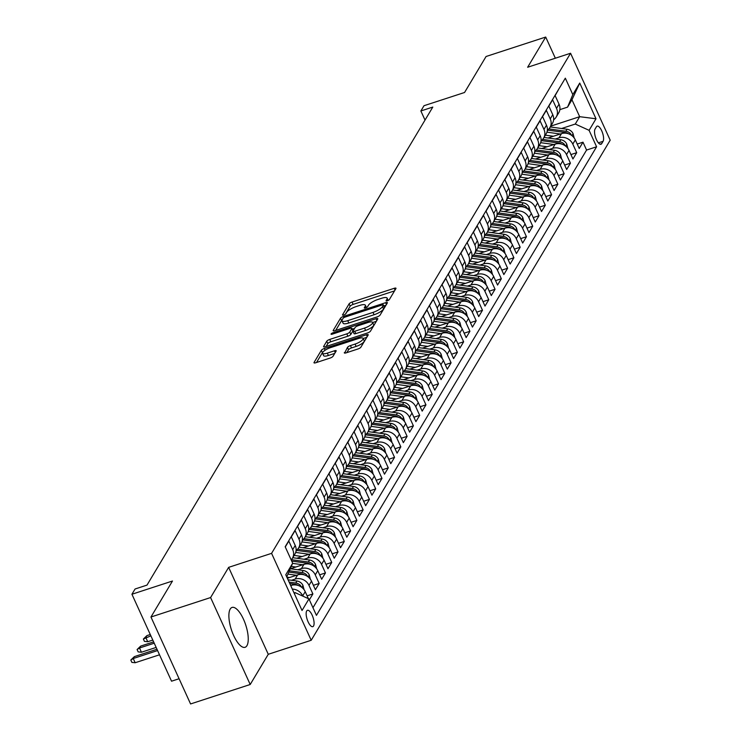 <?xml version="1.0" encoding="UTF-8"?>
<svg xmlns="http://www.w3.org/2000/svg" width="741" height="741" viewBox="0 0 741 741"><rect width="100%" height="100%" fill="white"/><g stroke="black" fill="none" stroke-linecap="round" stroke-linejoin="round"><path stroke-width="1.11" d="M387.311 300.781A1.843 0.519 -24.5 0 0 389.377 299.531L395.926 288.573A2.64 0.732 -24.5 0 0 395.99 288.24A2.64 0.732 -24.5 0 0 394.203 288.305L352.068 302.05A2.64 0.732 -24.5 0 0 349.104 303.847L342.555 314.805A1.843 0.519 -24.5 0 0 342.509 315.036A1.843 0.519 -24.5 0 0 343.759 314.99A1.843 0.519 -24.5 0 0 345.834 313.739L346.677 312.313A8.447 2.353 -24.5 0 1 356.143 306.57L359.654 305.431A8.447 2.353 -24.5 0 1 365.369 305.227A8.447 2.353 -24.5 0 1 365.174 306.283L364.331 307.7A1.843 0.519 -24.5 0 0 364.285 307.932A1.843 0.519 -24.5 0 0 365.535 307.885A1.843 0.519 -24.5 0 0 367.61 306.635L368.453 305.218A8.447 2.353 -24.5 0 1 377.919 299.466L381.43 298.327A8.447 2.353 -24.5 0 1 387.145 298.123A8.447 2.353 -24.5 0 1 386.95 299.179L386.098 300.596A1.843 0.519 -24.5 0 0 386.061 300.827A1.843 0.519 -24.5 0 0 387.311 300.781M246.92 645.698A20.97 7.549 71.9 0 0 244.669 622.042A20.97 7.549 71.9 0 0 232.063 607.435A20.97 7.549 71.9 0 0 230.21 609.046A20.97 7.549 71.9 0 0 232.461 632.703A20.97 7.549 71.9 0 0 245.067 647.31A20.97 7.549 71.9 0 0 246.92 645.698M313.545 626.006A8.605 3.094 71.9 0 0 312.628 616.299A8.605 3.094 71.9 0 0 307.45 610.306A8.605 3.094 71.9 0 0 306.691 610.964A8.605 3.094 71.9 0 0 307.617 620.671A8.605 3.094 71.9 0 0 312.785 626.664A8.605 3.094 71.9 0 0 313.545 626.006M344.37 352.586A2.64 0.732 -24.5 0 0 344.315 352.911A2.64 0.732 -24.5 0 0 346.103 352.855L357.922 348.992A2.64 0.732 -24.5 0 0 360.876 347.196L368.157 335.034A2.64 0.732 -24.5 0 0 368.212 334.7A2.64 0.732 -24.5 0 0 366.434 334.765L324.289 348.511A2.64 0.732 -24.5 0 0 321.335 350.308L314.054 362.479A2.64 0.732 -24.5 0 0 313.999 362.803A2.64 0.732 -24.5 0 0 315.777 362.738L330.06 358.079A2.64 0.732 -24.5 0 0 333.015 356.291L336.136 351.077A2.64 0.732 -24.5 0 0 336.192 350.752A2.64 0.732 -24.5 0 0 334.404 350.808L327.327 353.124A7.058 1.973 -24.5 0 1 322.548 353.29A7.058 1.973 -24.5 0 1 330.625 347.603L358.366 338.554A7.058 1.973 -24.5 0 1 363.146 338.387A7.058 1.973 -24.5 0 1 355.069 344.074L350.447 345.584A2.64 0.732 -24.5 0 0 347.483 347.372L344.602 353.087M555.342 58.215L545.7 37.05L486.068 56.501L464.561 92.486L424.009 105.713L420.869 110.965L432.8 107.075L146.996 585.112L135.066 589.002L131.926 594.254L171.541 681.192L179.09 678.737M210.592 597.561L250.208 684.499L268.27 654.294L228.645 567.356L210.592 597.561L150.96 617.012L172.477 581.027L131.926 594.254M228.645 567.356L271.577 553.351L570.57 53.25L610.195 140.188L311.201 640.28L271.577 553.351M545.7 37.05L527.638 67.255L570.57 53.25M377.095 316.916A2.64 0.732 -24.5 0 0 380.05 315.129L387.33 302.958A2.64 0.732 -24.5 0 0 387.386 302.624A2.64 0.732 -24.5 0 0 385.607 302.689L343.463 316.435A2.64 0.732 -24.5 0 0 340.508 318.232L333.228 330.403A2.64 0.732 -24.5 0 0 333.172 330.736A2.64 0.732 -24.5 0 0 334.951 330.671L377.095 316.916M377.743 318.991L370.463 331.162A2.64 0.732 -24.5 0 1 367.508 332.959L325.364 346.705A2.64 0.732 -24.5 0 1 323.585 346.769A2.64 0.732 -24.5 0 1 323.641 346.436L326.753 341.231A2.64 0.732 -24.5 0 1 329.717 339.434L346.807 333.858A2.64 0.732 -24.5 0 0 349.761 332.061L351.827 328.606A2.64 0.732 -24.5 0 0 351.892 328.282A2.64 0.732 -24.5 0 0 350.104 328.346L332.311 334.145A1.843 0.519 -24.5 0 1 331.06 334.191A1.843 0.519 -24.5 0 1 333.172 332.7L376.02 318.723A2.64 0.732 -24.5 0 1 377.799 318.667A2.64 0.732 -24.5 0 1 377.743 318.991M250.208 684.499L190.576 703.95L150.96 617.012M309.368 599.84L312.887 593.949L307.107 595.838M291.509 580.277L295.159 579.082A10.754 9.577 30.9 0 1 308.978 585.371L311.498 581.166L315.407 589.743L319.176 583.445L313.387 585.325M297.789 569.773L301.439 568.579A10.754 9.577 30.9 0 1 315.268 574.868L317.778 570.663L321.687 579.24L325.456 572.932L319.667 574.821M304.069 559.26L307.719 558.075A10.754 9.577 30.9 0 1 321.548 564.355L324.058 560.159L327.967 568.736L331.736 562.428L325.957 564.318M310.359 548.757L313.999 547.571A10.754 9.577 30.9 0 1 327.828 553.851L330.338 549.646L334.247 558.223L338.016 551.925L332.237 553.805M316.639 538.253L320.288 537.058A10.754 9.577 30.9 0 1 334.108 543.348L336.618 539.142L340.527 547.719L344.296 541.421L338.517 543.301M322.919 527.749L326.568 526.555A10.754 9.577 30.9 0 1 340.388 532.844L342.898 528.639L346.807 537.216L350.576 530.908L344.797 532.798M329.199 517.237L332.848 516.051A10.754 9.577 30.9 0 1 346.668 522.331L349.187 518.135L353.096 526.712L356.856 520.404L351.077 522.294M335.478 506.733L339.128 505.538A10.754 9.577 30.9 0 1 352.957 511.827L355.467 507.622L359.376 516.199L363.146 509.901L357.357 511.781M341.758 496.229L345.408 495.034A10.754 9.577 30.9 0 1 359.237 501.324L361.747 497.118L365.656 505.695L369.426 499.388L363.646 501.277M348.038 485.716L351.688 484.531A10.754 9.577 30.9 0 1 365.517 490.82L368.027 486.615L371.936 495.192L375.706 488.884L369.926 490.774M354.328 475.213L357.977 474.027A10.754 9.577 30.9 0 1 371.797 480.307L374.307 476.111L378.216 484.679L381.986 478.38L376.206 480.27M360.608 464.709L364.257 463.514A10.754 9.577 30.9 0 1 378.077 469.803L380.587 465.598L384.496 474.175L388.265 467.877L382.486 469.757M366.888 454.205L370.537 453.01A10.754 9.577 30.9 0 1 384.357 459.3L386.876 455.094L390.776 463.671L394.545 457.364L388.766 459.253M373.168 443.692L376.817 442.507A10.754 9.577 30.9 0 1 390.637 448.787L393.156 444.591L397.065 453.168L400.835 446.86L395.046 448.75M379.448 433.189L383.097 431.994A10.754 9.577 30.9 0 1 396.926 438.283L399.436 434.078L403.345 442.655L407.115 436.356L401.326 438.237M385.728 422.685L389.377 421.49A10.754 9.577 30.9 0 1 403.206 427.779L405.716 423.574L409.625 432.151L413.395 425.843L407.615 427.733M392.017 412.172L395.657 410.986A10.754 9.577 30.9 0 1 409.486 417.276L411.996 413.07L415.905 421.648L419.675 415.34L413.895 417.229M398.297 401.668L401.946 400.483A10.754 9.577 30.9 0 1 415.766 406.763L418.276 402.567L422.185 411.135L425.955 404.836L420.175 406.726M404.577 391.165L408.226 389.97A10.754 9.577 30.9 0 1 422.046 396.259L424.556 392.054L428.465 400.631L432.235 394.332L426.455 396.213M410.857 380.661L414.506 379.466A10.754 9.577 30.9 0 1 428.326 385.755L430.845 381.55L434.754 390.127L438.515 383.819L432.735 385.709M417.137 370.148L420.786 368.962A10.754 9.577 30.9 0 1 434.606 375.242L437.125 371.046L441.034 379.624L444.804 373.316L439.015 375.205M423.417 359.644L427.066 358.449A10.754 9.577 30.9 0 1 440.895 364.739L443.405 360.534L447.314 369.111L451.084 362.812L445.295 364.692M429.697 349.141L433.346 347.946A10.754 9.577 30.9 0 1 447.175 354.235L449.685 350.03L453.594 358.607L457.364 352.299L451.584 354.189M435.986 338.628L439.626 337.442A10.754 9.577 30.9 0 1 453.455 343.731L455.965 339.526L459.874 348.103L463.644 341.796L457.864 343.685M442.266 328.124L445.915 326.938A10.754 9.577 30.9 0 1 459.735 333.218L462.245 329.023L466.154 337.59L469.924 331.292L464.144 333.181M448.546 317.62L452.195 316.426A10.754 9.577 30.9 0 1 466.015 322.715L468.525 318.51L472.434 327.087L476.204 320.788L470.424 322.668M454.826 307.117L458.475 305.922A10.754 9.577 30.9 0 1 472.295 312.211L474.814 308.006L478.723 316.583L482.484 310.275L476.704 312.165M461.106 296.604L464.755 295.418A10.754 9.577 30.9 0 1 478.584 301.698L481.094 297.502L485.003 306.079L488.773 299.772L482.984 301.661M467.386 286.1L471.035 284.915A10.754 9.577 30.9 0 1 484.864 291.194L487.374 286.989L491.283 295.566L495.053 289.268L489.273 291.148M473.666 275.596L477.315 274.402A10.754 9.577 30.9 0 1 491.144 280.691L493.654 276.486L497.563 285.063L501.333 278.755L495.553 280.644M479.955 265.083L483.604 263.898A10.754 9.577 30.9 0 1 497.424 270.187L499.934 265.982L503.843 274.559L507.613 268.251L501.833 270.141M486.235 254.58L489.884 253.394A10.754 9.577 30.9 0 1 503.704 259.674L506.214 255.478L510.123 264.046L513.893 257.748L508.113 259.637M492.515 244.076L496.164 242.881A10.754 9.577 30.9 0 1 509.984 249.171L512.503 244.965L516.412 253.542L520.173 247.244L514.393 249.124M498.795 233.572L502.444 232.378A10.754 9.577 30.9 0 1 516.264 238.667L518.783 234.462L522.692 243.039L526.462 236.731L520.673 238.621M505.075 223.06L508.724 221.874A10.754 9.577 30.9 0 1 522.553 228.154L525.063 223.958L528.972 232.535L532.742 226.227L526.953 228.117M511.355 212.556L515.004 211.37A10.754 9.577 30.9 0 1 528.833 217.65L531.343 213.445L535.252 222.022L539.022 215.724L533.242 217.604M517.644 202.052L521.284 200.857A10.754 9.577 30.9 0 1 535.113 207.147L537.623 202.941L541.532 211.518L545.302 205.22L539.522 207.1M523.924 191.539L527.573 190.354A10.754 9.577 30.9 0 1 541.393 196.643L543.903 192.438L547.812 201.015L551.582 194.707L545.802 196.597M530.204 181.036L533.853 179.85A10.754 9.577 30.9 0 1 547.673 186.13L550.183 181.934L554.092 190.511L557.862 184.203L552.082 186.093M536.484 170.532L540.133 169.337A10.754 9.577 30.9 0 1 553.953 175.626L556.472 171.421L560.381 179.998L564.142 173.7L558.362 175.58M542.764 160.028L546.413 158.833A10.754 9.577 30.9 0 1 560.242 165.123L562.752 160.917L566.661 169.494L570.431 163.187L564.642 165.076M549.044 149.515L552.693 148.33A10.754 9.577 30.9 0 1 566.522 154.61L569.032 150.414L572.941 158.991L576.711 152.683L572.802 144.106A10.754 9.577 -149.1 0 0 558.973 137.826L555.324 139.012M570.931 154.573L576.711 152.683M558.797 89.096L555.129 95.617L559.038 104.194A10.754 9.577 -149.1 0 1 558.733 112.827L556.213 117.022A10.754 9.577 -149.1 0 0 556.528 108.39L552.619 99.822L548.849 106.12L552.758 114.698A10.754 9.577 -149.1 0 1 552.443 123.33L549.933 127.535A10.754 9.577 30.9 0 1 547.34 130.259M549.933 127.535A10.754 9.577 30.9 0 0 550.239 118.903L546.339 110.326L542.569 116.624L546.478 125.201A10.754 9.577 -149.1 0 1 546.163 133.834L543.653 138.039A10.754 9.577 30.9 0 1 541.06 140.771M543.653 138.039A10.754 9.577 30.9 0 0 543.959 129.406L540.05 120.829L536.28 127.137L540.189 135.714A10.754 9.577 -149.1 0 1 539.883 144.338L537.373 148.543A10.754 9.577 30.9 0 1 534.78 151.275M537.373 148.543A10.754 9.577 30.9 0 0 537.679 139.91L533.77 131.333L530 137.641L533.909 146.218A10.754 9.577 -149.1 0 1 533.603 154.85L531.093 159.046A10.754 9.577 30.9 0 1 528.5 161.779M531.093 159.046A10.754 9.577 30.9 0 0 531.399 150.423L527.49 141.846L523.72 148.144L527.629 156.721A10.754 9.577 -149.1 0 1 527.323 165.354L524.804 169.559A10.754 9.577 30.9 0 1 522.22 172.282M524.804 169.559A10.754 9.577 30.9 0 0 525.119 160.927L521.21 152.35L517.44 158.657L521.349 167.225A10.754 9.577 -149.1 0 1 521.043 175.858L518.524 180.063A10.754 9.577 30.9 0 1 515.94 182.795M518.524 180.063A10.754 9.577 30.9 0 0 518.839 171.43L514.93 162.853L511.16 169.161L515.069 177.738A10.754 9.577 -149.1 0 1 514.754 186.371L512.244 190.567A10.754 9.577 30.9 0 1 509.66 193.299M512.244 190.567A10.754 9.577 30.9 0 0 512.559 181.934L508.65 173.366L504.88 179.665L508.789 188.242A10.754 9.577 -149.1 0 1 508.474 196.874L505.964 201.08A10.754 9.577 30.9 0 1 503.371 203.803M505.964 201.08A10.754 9.577 30.9 0 0 506.27 192.447L502.361 183.87L498.6 190.168L502.509 198.745A10.754 9.577 -149.1 0 1 502.194 207.378L499.684 211.583A10.754 9.577 30.9 0 1 497.091 214.316M499.684 211.583A10.754 9.577 30.9 0 0 499.99 202.951L496.081 194.374L492.311 200.681L496.22 209.258A10.754 9.577 -149.1 0 1 495.914 217.882L493.404 222.087A10.754 9.577 30.9 0 1 490.811 224.819M493.404 222.087A10.754 9.577 30.9 0 0 493.71 213.454L489.801 204.877L486.031 211.185L489.94 219.762A10.754 9.577 -149.1 0 1 489.634 228.395L487.124 232.591A10.754 9.577 30.9 0 1 484.531 235.323M487.124 232.591A10.754 9.577 30.9 0 0 487.43 223.967L483.521 215.39L479.751 221.689L483.66 230.266A10.754 9.577 -149.1 0 1 483.354 238.898L480.835 243.104A10.754 9.577 30.9 0 1 478.251 245.827M480.835 243.104A10.754 9.577 30.9 0 0 481.15 234.471L477.241 225.894L473.471 232.192L477.38 240.769A10.754 9.577 -149.1 0 1 477.074 249.402L474.555 253.607A10.754 9.577 30.9 0 1 471.971 256.34M474.555 253.607A10.754 9.577 30.9 0 0 474.87 244.975L470.961 236.398L467.191 242.705L471.1 251.282A10.754 9.577 -149.1 0 1 470.785 259.915L468.275 264.111A10.754 9.577 30.9 0 1 465.681 266.843M468.275 264.111A10.754 9.577 30.9 0 0 468.59 255.478L464.681 246.901L460.911 253.209L464.82 261.786A10.754 9.577 -149.1 0 1 464.505 270.419L461.995 274.624A10.754 9.577 30.9 0 1 459.401 277.347M461.995 274.624A10.754 9.577 30.9 0 0 462.301 265.991L458.392 257.414L454.631 263.713L458.531 272.29A10.754 9.577 -149.1 0 1 458.225 280.922L455.715 285.128A10.754 9.577 30.9 0 1 453.122 287.86M455.715 285.128A10.754 9.577 30.9 0 0 456.021 276.495L452.112 267.918L448.342 274.226L452.251 282.803A10.754 9.577 -149.1 0 1 451.945 291.426L449.435 295.631A10.754 9.577 30.9 0 1 446.842 298.364M449.435 295.631A10.754 9.577 30.9 0 0 449.741 286.999L445.832 278.421L442.062 284.729L445.971 293.306A10.754 9.577 -149.1 0 1 445.665 301.939L443.155 306.135A10.754 9.577 30.9 0 1 440.562 308.867M443.155 306.135A10.754 9.577 30.9 0 0 443.461 297.512L439.552 288.934L435.782 295.233L439.691 303.81A10.754 9.577 -149.1 0 1 439.385 312.443L436.866 316.648A10.754 9.577 30.9 0 1 434.282 319.371M436.866 316.648A10.754 9.577 30.9 0 0 437.181 308.015L433.272 299.438L429.502 305.737L433.411 314.314A10.754 9.577 -149.1 0 1 433.096 322.946L430.586 327.151A10.754 9.577 30.9 0 1 428.002 329.884M430.586 327.151A10.754 9.577 30.9 0 0 430.901 318.519L426.992 309.942L423.222 316.25L427.131 324.827A10.754 9.577 -149.1 0 1 426.816 333.459L424.306 337.655A10.754 9.577 30.9 0 1 421.712 340.388M424.306 337.655A10.754 9.577 30.9 0 0 424.612 329.023L420.703 320.445L416.942 326.753L420.851 335.33A10.754 9.577 -149.1 0 1 420.536 343.963L418.026 348.168A10.754 9.577 30.9 0 1 415.432 350.891M418.026 348.168A10.754 9.577 30.9 0 0 418.332 339.535L414.423 330.958L410.653 337.257L414.562 345.834A10.754 9.577 -149.1 0 1 414.256 354.467L411.746 358.672A10.754 9.577 30.9 0 1 409.152 361.404M411.746 358.672A10.754 9.577 30.9 0 0 412.052 350.039L408.143 341.462L404.373 347.77L408.282 356.338A10.754 9.577 -149.1 0 1 407.976 364.97L405.466 369.175A10.754 9.577 30.9 0 1 402.872 371.908M405.466 369.175A10.754 9.577 30.9 0 0 405.772 360.543L401.863 351.966L398.093 358.274L402.002 366.851A10.754 9.577 -149.1 0 1 401.696 375.483L399.177 379.679A10.754 9.577 30.9 0 1 396.592 382.412M399.177 379.679A10.754 9.577 30.9 0 0 399.492 371.046L395.583 362.479L391.813 368.777L395.722 377.354A10.754 9.577 -149.1 0 1 395.416 385.987L392.897 390.192A10.754 9.577 30.9 0 1 390.312 392.915M392.897 390.192A10.754 9.577 30.9 0 0 393.212 381.559L389.303 372.982L385.533 379.281L389.442 387.858A10.754 9.577 -149.1 0 1 389.127 396.491L386.617 400.696A10.754 9.577 30.9 0 1 384.033 403.428M386.617 400.696A10.754 9.577 30.9 0 0 386.932 392.063L383.023 383.486L379.253 389.794L383.162 398.371A10.754 9.577 -149.1 0 1 382.847 407.004L380.337 411.199A10.754 9.577 30.9 0 1 377.743 413.932M380.337 411.199A10.754 9.577 30.9 0 0 380.642 402.567L376.734 393.99L372.973 400.297L376.873 408.875A10.754 9.577 -149.1 0 1 376.567 417.507L374.057 421.712A10.754 9.577 30.9 0 1 371.463 424.436M374.057 421.712A10.754 9.577 30.9 0 0 374.362 413.08L370.454 404.503L366.684 410.801L370.593 419.378A10.754 9.577 -149.1 0 1 370.287 428.011L367.777 432.216A10.754 9.577 30.9 0 1 365.183 434.948M367.777 432.216A10.754 9.577 30.9 0 0 368.082 423.583L364.174 415.006L360.404 421.314L364.313 429.882A10.754 9.577 -149.1 0 1 364.007 438.515L361.497 442.72A10.754 9.577 30.9 0 1 358.903 445.452M361.497 442.72A10.754 9.577 30.9 0 0 361.803 434.087L357.894 425.51L354.124 431.818L358.033 440.395A10.754 9.577 -149.1 0 1 357.727 449.027L355.208 453.223A10.754 9.577 30.9 0 1 352.623 455.956M355.208 453.223A10.754 9.577 30.9 0 0 355.523 444.591L351.614 436.023L347.844 442.321L351.753 450.899A10.754 9.577 -149.1 0 1 351.447 459.531L348.928 463.736A10.754 9.577 30.9 0 1 346.343 466.46M348.928 463.736A10.754 9.577 30.9 0 0 349.243 455.104L345.334 446.527L341.564 452.825L345.473 461.402A10.754 9.577 -149.1 0 1 345.158 470.035L342.648 474.24A10.754 9.577 30.9 0 1 340.054 476.972M342.648 474.24A10.754 9.577 30.9 0 0 342.953 465.607L339.054 457.03L335.284 463.338L339.193 471.915A10.754 9.577 -149.1 0 1 338.878 480.538L336.368 484.744A10.754 9.577 30.9 0 1 333.774 487.476M336.368 484.744A10.754 9.577 30.9 0 0 336.673 476.111L332.765 467.534L328.995 473.842L332.904 482.419A10.754 9.577 -149.1 0 1 332.598 491.051L330.088 495.247A10.754 9.577 30.9 0 1 327.494 497.98M330.088 495.247A10.754 9.577 30.9 0 0 330.393 486.624L326.485 478.047L322.715 484.345L326.624 492.922A10.754 9.577 -149.1 0 1 326.318 501.555L323.808 505.76A10.754 9.577 30.9 0 1 321.214 508.483M323.808 505.76A10.754 9.577 30.9 0 0 324.113 497.128L320.205 488.551L316.435 494.858L320.344 503.426A10.754 9.577 -149.1 0 1 320.038 512.059L317.519 516.264A10.754 9.577 30.9 0 1 314.934 518.996M317.519 516.264A10.754 9.577 30.9 0 0 317.833 507.631L313.925 499.054L310.155 505.362L314.064 513.939A10.754 9.577 -149.1 0 1 313.758 522.572L311.239 526.768A10.754 9.577 30.9 0 1 308.654 529.5M311.239 526.768A10.754 9.577 30.9 0 0 311.553 518.135L307.645 509.567L303.875 515.866L307.784 524.443A10.754 9.577 -149.1 0 1 307.469 533.075L304.959 537.281A10.754 9.577 30.9 0 1 302.374 540.004M304.959 537.281A10.754 9.577 30.9 0 0 305.273 528.648L301.365 520.071L297.595 526.369L301.504 534.946A10.754 9.577 -149.1 0 1 301.189 543.579L298.679 547.784A10.754 9.577 30.9 0 1 296.085 550.517M298.679 547.784A10.754 9.577 30.9 0 0 298.984 539.152L295.075 530.575L291.315 536.882L295.224 545.459A10.754 9.577 -149.1 0 1 294.909 554.083L292.399 558.288A10.754 9.577 30.9 0 1 291.167 559.89M292.399 558.288A10.754 9.577 30.9 0 0 292.704 549.655L288.795 541.078L285.276 546.969M308.395 598.663L305.218 591.679A10.754 9.577 -149.1 0 0 291.389 585.39L290.713 585.612M311.498 581.166A10.754 9.577 -149.1 0 0 297.669 574.886L287.36 578.249M317.778 570.663A10.754 9.577 -149.1 0 0 303.949 564.373L290.5 568.764M324.058 560.159A10.754 9.577 -149.1 0 0 310.238 553.87L296.78 558.26M330.338 549.646A10.754 9.577 -149.1 0 0 316.518 543.366L303.069 547.756M336.618 539.142A10.754 9.577 -149.1 0 0 322.798 532.862L309.349 537.244M342.898 528.639A10.754 9.577 -149.1 0 0 329.078 522.349L315.629 526.74M349.187 518.135A10.754 9.577 -149.1 0 0 335.358 511.846L321.909 516.236M355.467 507.622A10.754 9.577 -149.1 0 0 341.638 501.342L328.189 505.723M361.747 497.118A10.754 9.577 -149.1 0 0 347.918 490.829L334.469 495.22M368.027 486.615A10.754 9.577 -149.1 0 0 354.207 480.325L340.749 484.716M374.307 476.111A10.754 9.577 -149.1 0 0 360.487 469.822L347.038 474.212M380.587 465.598A10.754 9.577 -149.1 0 0 366.767 459.318L353.318 463.699M386.876 455.094A10.754 9.577 -149.1 0 0 373.047 448.805L359.598 453.196M393.156 444.591A10.754 9.577 -149.1 0 0 379.327 438.301L365.878 442.692M399.436 434.078A10.754 9.577 -149.1 0 0 385.607 427.798L372.158 432.188M405.716 423.574A10.754 9.577 -149.1 0 0 391.896 417.285L378.438 421.675M411.996 413.07A10.754 9.577 -149.1 0 0 398.176 406.781L384.727 411.172M418.276 402.567A10.754 9.577 -149.1 0 0 404.456 396.278L391.007 400.668M424.556 392.054A10.754 9.577 -149.1 0 0 410.736 385.774L397.287 390.155M430.845 381.55A10.754 9.577 -149.1 0 0 417.016 375.261L403.567 379.651M437.125 371.046A10.754 9.577 -149.1 0 0 423.296 364.757L409.847 369.148M443.405 360.534A10.754 9.577 -149.1 0 0 429.576 354.254L416.127 358.644M449.685 350.03A10.754 9.577 -149.1 0 0 435.865 343.741L422.407 348.131M455.965 339.526A10.754 9.577 -149.1 0 0 442.145 333.237L428.696 337.627M462.245 329.023A10.754 9.577 -149.1 0 0 448.425 322.733L434.976 327.124M468.525 318.51A10.754 9.577 -149.1 0 0 454.705 312.23L441.256 316.611M474.814 308.006A10.754 9.577 -149.1 0 0 460.985 301.717L447.536 306.107M481.094 297.502A10.754 9.577 -149.1 0 0 467.265 291.213L453.816 295.603M487.374 286.989A10.754 9.577 -149.1 0 0 473.555 280.709L460.096 285.1M493.654 276.486A10.754 9.577 -149.1 0 0 479.835 270.206L466.385 274.587M499.934 265.982A10.754 9.577 -149.1 0 0 486.115 259.693L472.665 264.083M506.214 255.478A10.754 9.577 -149.1 0 0 492.395 249.189L478.945 253.579M512.503 244.965A10.754 9.577 -149.1 0 0 498.674 238.685L485.225 243.067M518.783 234.462A10.754 9.577 -149.1 0 0 504.954 228.172L491.505 232.563M525.063 223.958A10.754 9.577 -149.1 0 0 511.234 217.669L497.785 222.059M531.343 213.445A10.754 9.577 -149.1 0 0 517.524 207.165L504.065 211.556M537.623 202.941A10.754 9.577 -149.1 0 0 523.804 196.661L510.354 201.043M543.903 192.438A10.754 9.577 -149.1 0 0 530.084 186.148L516.634 190.539M550.183 181.934A10.754 9.577 -149.1 0 0 536.364 175.645L522.914 180.035M556.472 171.421A10.754 9.577 -149.1 0 0 542.644 165.141L529.194 169.522M562.752 160.917A10.754 9.577 -149.1 0 0 548.924 154.628L535.474 159.019M569.032 150.414A10.754 9.577 -149.1 0 0 555.204 144.124L541.754 148.515M596.44 126.757L595.051 129.073A8.336 3.001 71.9 0 0 595.949 138.474A8.336 3.001 71.9 0 0 600.96 144.273A8.336 3.001 71.9 0 0 601.692 143.634L603.072 141.327A8.336 3.001 71.9 0 0 602.183 131.926A8.336 3.001 71.9 0 0 597.172 126.118A8.336 3.001 71.9 0 0 596.44 126.757M294.436 593.782L295.122 592.624L308.951 598.913L316.444 615.363L596.598 146.783L589.095 130.333L575.275 124.043L561.613 128.508M308.951 598.913L302.041 610.473L285.767 574.757L292.676 563.197L285.183 546.756L565.327 78.176L572.821 94.616L579.731 83.066L596.005 118.773L589.095 130.333M312.961 607.703L586.576 150.053L582.991 142.179L579.221 148.478L575.312 139.901A10.754 9.577 -149.1 0 0 561.493 133.621L548.034 138.011M553.629 119.755A10.754 9.577 -149.1 0 0 556.213 117.022M566.522 154.61L570.431 163.187M560.242 165.123L564.142 173.7M553.953 175.626L557.862 184.203M547.673 186.13L551.582 194.707M541.393 196.643L545.302 205.22M535.113 207.147L539.022 215.724M528.833 217.65L532.742 226.227M522.553 228.154L526.462 236.731M516.264 238.667L520.173 247.244M509.984 249.171L513.893 257.748M503.704 259.674L507.613 268.251M497.424 270.187L501.333 278.755M491.144 280.691L495.053 289.268M484.864 291.194L488.773 299.772M478.584 301.698L482.484 310.275M472.295 312.211L476.204 320.788M466.015 322.715L469.924 331.292M459.735 333.218L463.644 341.796M453.455 343.731L457.364 352.299M447.175 354.235L451.084 362.812M440.895 364.739L444.804 373.316M434.606 375.242L438.515 383.819M428.326 385.755L432.235 394.332M422.046 396.259L425.955 404.836M415.766 406.763L419.675 415.34M409.486 417.276L413.395 425.843M403.206 427.779L407.115 436.356M396.926 438.283L400.835 446.86M390.637 448.787L394.545 457.364M384.357 459.3L388.265 467.877M378.077 469.803L381.986 478.38M371.797 480.307L375.706 488.884M365.517 490.82L369.426 499.388M359.237 501.324L363.146 509.901M352.957 511.827L356.856 520.404M346.668 522.331L350.576 530.908M340.388 532.844L344.296 541.421M334.108 543.348L338.016 551.925M327.828 553.851L331.736 562.428M321.548 564.355L325.456 572.932M315.268 574.868L319.176 583.445M308.978 585.371L312.887 593.949M292.297 589.095A10.754 9.577 30.9 0 1 302.699 595.875L302.81 596.125M295.122 592.624L294.066 592.976M575.275 124.043L579.675 116.689L571.959 99.776L567.569 107.13L572.821 94.616M550.776 126.118L579.675 116.689L596.005 118.773M559.853 109.649L567.569 107.13M268.27 654.294L311.201 640.28M420.869 110.965L425.019 120.079M292.676 563.197L286.73 576.868M577.211 144.06L582.991 142.179M586.576 150.053L596.598 146.783M571.959 99.776L579.731 83.066M394.545 290.889L353.133 304.403A2.64 0.732 -24.5 0 0 350.178 306.2L345.426 314.147M342.073 320.066A2.64 0.732 -24.5 0 0 341.573 320.584L335.692 330.43M385.941 305.283L383.884 305.95M383.375 305.162A1.843 0.519 -24.5 0 0 383.412 304.931A1.843 0.519 -24.5 0 0 382.161 304.977L345.176 317.046A1.843 0.519 -24.5 0 0 343.102 318.297L342.212 319.797A8.447 2.353 -24.5 0 0 342.018 320.853A8.447 2.353 -24.5 0 0 347.733 320.649L373.01 312.396A8.447 2.353 -24.5 0 0 382.476 306.654L383.375 305.162L384.44 307.515A1.843 0.519 -24.5 0 0 384.486 307.283A1.843 0.519 -24.5 0 0 384.283 307.163M342.018 320.853L343.092 323.206A8.447 2.353 -24.5 0 0 348.798 323.002L347.733 320.649M384.44 307.515L383.551 309.006A8.447 2.353 -24.5 0 1 374.085 314.749L348.798 323.002M326.105 346.464L327.828 343.583L326.753 341.231M352.67 330.458A2.64 0.732 -24.5 0 1 352.957 330.625A2.64 0.732 -24.5 0 1 352.901 330.958L350.836 334.413A2.64 0.732 -24.5 0 1 347.872 336.21L330.782 341.786A2.64 0.732 -24.5 0 0 327.828 343.583M352.29 329.161L354.578 328.42M372.667 322.52L376.354 321.316M364.535 328.078A7.058 1.973 -24.5 0 0 372.612 322.391A7.058 1.973 -24.5 0 0 367.842 322.557L358.06 325.744A2.64 0.732 -24.5 0 0 355.106 327.541L353.04 330.995A2.64 0.732 -24.5 0 0 352.975 331.329A2.64 0.732 -24.5 0 0 354.763 331.264L364.535 328.078L365.609 330.421A7.058 1.973 -24.5 0 0 373.686 324.734L372.612 322.391M354.115 333.348A2.64 0.732 -24.5 0 0 354.05 333.672A2.64 0.732 -24.5 0 0 355.837 333.617L354.763 331.264M365.609 330.421L355.837 333.617M363.146 338.387L364.211 340.73A7.058 1.973 -24.5 0 1 356.143 346.418L351.512 347.927A2.64 0.732 -24.5 0 0 348.557 349.724L346.834 352.614M322.548 353.29L323.622 355.643A7.058 1.973 -24.5 0 0 328.393 355.476L327.327 353.124M334.747 353.401L328.393 355.476M322.9 352.132A2.64 0.732 -24.5 0 0 322.4 352.651L316.518 362.506M366.767 337.35L363.201 338.517M574.201 138.002L573.034 133.565A7.123 6.345 -149.1 0 0 567.069 129.258L550.285 126.943M560.289 134.01L546.932 132.167M553.388 136.261L546.525 135.316A17.071 15.2 -149.1 0 0 545.357 135.195M547.58 130.101A20.572 18.312 30.9 0 1 547.868 130.138L565.124 132.519A7.123 6.345 30.9 0 1 568.319 133.713M571.357 135.233L570.746 133.899A7.123 6.345 -149.1 0 0 565.874 131.259L548.905 128.915M567.921 148.506L566.754 144.078A7.123 6.345 -149.1 0 0 560.789 139.762L544.005 137.456M554.009 144.514L540.652 142.68M547.108 146.774L540.245 145.82A17.071 15.2 -149.1 0 0 539.068 145.699M541.291 140.605A20.572 18.312 30.9 0 1 541.588 140.642L558.844 143.022A7.123 6.345 30.9 0 1 562.039 144.217M565.077 145.736L564.457 144.402A7.123 6.345 -149.1 0 0 559.594 141.763L542.625 139.419M561.641 159.009L560.474 154.582A7.123 6.345 -149.1 0 0 554.509 150.275L537.725 147.959M547.729 155.026L534.372 153.183M540.828 157.277L533.965 156.332A17.071 15.2 -149.1 0 0 532.788 156.203M535.011 151.108A20.572 18.312 30.9 0 1 535.308 151.145L552.564 153.526A7.123 6.345 30.9 0 1 555.759 154.721M558.797 156.24L558.177 154.915A7.123 6.345 -149.1 0 0 553.314 152.266L536.345 149.932M555.352 169.522L554.185 165.086A7.123 6.345 -149.1 0 0 548.229 160.778L531.445 158.463M541.449 165.53L528.092 163.687M534.539 167.781L527.675 166.836A17.071 15.2 -149.1 0 0 526.508 166.716M528.731 161.621A20.572 18.312 30.9 0 1 529.018 161.658L546.274 164.039A7.123 6.345 30.9 0 1 549.47 165.234M552.517 166.753L551.897 165.419A7.123 6.345 -149.1 0 0 547.034 162.77L530.056 160.436M549.072 180.026L547.905 175.598A7.123 6.345 -149.1 0 0 541.949 171.282L525.156 168.967M535.169 176.034L521.803 174.191M528.259 178.285L521.395 177.34A17.071 15.2 -149.1 0 0 520.228 177.219M522.451 172.125A20.572 18.312 30.9 0 1 522.738 172.162L539.994 174.543A7.123 6.345 30.9 0 1 543.19 175.737M546.237 177.256L545.617 175.923A7.123 6.345 -149.1 0 0 540.754 173.283L523.776 170.939M542.792 190.53L541.625 186.102A7.123 6.345 -149.1 0 0 535.66 181.786L518.876 179.479M528.879 186.537L515.523 184.704M521.979 188.798L515.115 187.853A17.071 15.2 -149.1 0 0 513.948 187.723M516.171 182.629A20.572 18.312 30.9 0 1 516.458 182.666L533.715 185.046A7.123 6.345 30.9 0 1 536.91 186.241M539.948 187.76L539.337 186.426A7.123 6.345 -149.1 0 0 534.474 183.787L517.496 181.443M536.512 201.043L535.345 196.606A7.123 6.345 -149.1 0 0 529.38 192.299L512.596 189.983M522.6 197.05L509.243 195.207M515.699 199.301L508.835 198.356A17.071 15.2 -149.1 0 0 507.668 198.236M509.891 193.132A20.572 18.312 30.9 0 1 510.178 193.179L527.435 195.55A7.123 6.345 30.9 0 1 530.63 196.745M533.668 198.273L533.057 196.939A7.123 6.345 -149.1 0 0 528.185 194.29L511.216 191.956M530.232 211.546L529.065 207.109A7.123 6.345 -149.1 0 0 523.1 202.802L506.316 200.487M516.32 207.554L502.963 205.711M509.419 209.805L502.555 208.86A17.071 15.2 -149.1 0 0 501.379 208.74M503.602 203.645A20.572 18.312 30.9 0 1 503.899 203.682L521.155 206.063A7.123 6.345 30.9 0 1 524.35 207.258M527.388 208.777L526.777 207.443A7.123 6.345 -149.1 0 0 521.905 204.803L504.936 202.46M523.952 222.05L522.785 217.622A7.123 6.345 -149.1 0 0 516.82 213.306L500.036 211M510.04 218.058L496.683 216.224M503.139 220.309L496.275 219.364A17.071 15.2 -149.1 0 0 495.099 219.243M497.322 214.149A20.572 18.312 30.9 0 1 497.619 214.186L514.875 216.567A7.123 6.345 30.9 0 1 518.07 217.761M521.108 219.28L520.488 217.947A7.123 6.345 -149.1 0 0 515.625 215.307L498.656 212.963M517.672 232.554L516.505 228.126A7.123 6.345 -149.1 0 0 510.54 223.819L493.756 221.503M503.76 228.571L490.403 226.727M496.859 230.821L489.996 229.877A17.071 15.2 -149.1 0 0 488.819 229.747M491.042 224.653A20.572 18.312 30.9 0 1 491.329 224.69L508.595 227.07A7.123 6.345 30.9 0 1 511.79 228.265M514.828 229.784L514.208 228.46A7.123 6.345 -149.1 0 0 509.345 225.81L492.376 223.476M511.383 243.067L510.216 238.63A7.123 6.345 -149.1 0 0 504.26 234.323L487.467 232.007M497.48 239.074L484.114 237.231M490.57 241.325L483.706 240.38A17.071 15.2 -149.1 0 0 482.539 240.26M484.762 235.166A20.572 18.312 30.9 0 1 485.049 235.203L502.305 237.583A7.123 6.345 30.9 0 1 505.501 238.778M508.548 240.297L507.928 238.963A7.123 6.345 -149.1 0 0 503.065 236.314L486.087 233.98M505.103 253.57L503.936 249.143A7.123 6.345 -149.1 0 0 497.971 244.826L481.187 242.511M491.2 249.578L477.834 247.735M484.29 251.829L477.426 250.884A17.071 15.2 -149.1 0 0 476.259 250.764M478.482 245.669A20.572 18.312 30.9 0 1 478.769 245.706L496.025 248.087A7.123 6.345 30.9 0 1 499.221 249.282M502.259 250.801L501.648 249.467A7.123 6.345 -149.1 0 0 496.785 246.827L479.807 244.484M498.823 264.074L497.656 259.646A7.123 6.345 -149.1 0 0 491.691 255.33L474.907 253.024M484.91 260.082L471.554 258.248M478.01 262.342L471.146 261.388A17.071 15.2 -149.1 0 0 469.979 261.267M472.202 256.173A20.572 18.312 30.9 0 1 472.489 256.21L489.745 258.59A7.123 6.345 30.9 0 1 492.941 259.785M495.979 261.304L495.368 259.971A7.123 6.345 -149.1 0 0 490.496 257.331L473.527 254.987M492.543 274.578L491.376 270.15A7.123 6.345 -149.1 0 0 485.411 265.843L468.627 263.527M478.63 270.595L465.274 268.751M471.73 272.845L464.866 271.901A17.071 15.2 -149.1 0 0 463.699 271.78M465.922 266.677A20.572 18.312 30.9 0 1 466.209 266.723L483.465 269.094A7.123 6.345 30.9 0 1 486.661 270.289M489.699 271.817L489.088 270.484A7.123 6.345 -149.1 0 0 484.216 267.834L467.247 265.5M486.263 285.09L485.096 280.654A7.123 6.345 -149.1 0 0 479.131 276.347L462.347 274.031M472.35 281.098L458.994 279.255M465.45 283.349L458.586 282.404A17.071 15.2 -149.1 0 0 457.41 282.284M459.633 277.19A20.572 18.312 30.9 0 1 459.929 277.227L477.185 279.607A7.123 6.345 30.9 0 1 480.381 280.802M483.419 282.321L482.799 280.987A7.123 6.345 -149.1 0 0 477.936 278.347L460.967 276.004M479.983 295.594L478.816 291.167A7.123 6.345 -149.1 0 0 472.851 286.85L456.067 284.544M466.07 291.602L452.714 289.759M459.17 293.853L452.306 292.908A17.071 15.2 -149.1 0 0 451.13 292.788M453.353 287.693A20.572 18.312 30.9 0 1 453.649 287.73L470.905 290.111A7.123 6.345 30.9 0 1 474.101 291.306M477.139 292.825L476.519 291.491A7.123 6.345 -149.1 0 0 471.656 288.851L454.687 286.508M473.703 306.098L472.526 301.67A7.123 6.345 -149.1 0 0 466.571 297.363L449.787 295.048M459.791 302.115L446.434 300.272M452.881 304.366L446.017 303.421A17.071 15.2 -149.1 0 0 444.85 303.291M447.073 298.197A20.572 18.312 30.9 0 1 447.36 298.234L464.626 300.614A7.123 6.345 30.9 0 1 467.812 301.809M470.859 303.328L470.239 302.004A7.123 6.345 -149.1 0 0 465.376 299.355L448.398 297.021M467.414 316.611L466.246 312.174A7.123 6.345 -149.1 0 0 460.291 307.867L443.498 305.551M453.511 312.619L440.145 310.775M446.601 314.869L439.737 313.925A17.071 15.2 -149.1 0 0 438.57 313.804M440.793 308.71A20.572 18.312 30.9 0 1 441.08 308.747L458.336 311.118A7.123 6.345 30.9 0 1 461.532 312.322M464.579 313.841L463.959 312.507A7.123 6.345 -149.1 0 0 459.096 309.858L442.118 307.524M461.134 327.114L459.966 322.678A7.123 6.345 -149.1 0 0 454.001 318.371L437.218 316.055M447.231 323.122L433.865 321.279M440.321 325.373L433.457 324.428A17.071 15.2 -149.1 0 0 432.29 324.308M434.513 319.214A20.572 18.312 30.9 0 1 434.8 319.251L452.056 321.631A7.123 6.345 30.9 0 1 455.252 322.826M458.29 324.345L457.679 323.011A7.123 6.345 -149.1 0 0 452.816 320.371L435.838 318.028M454.854 337.618L453.687 333.191A7.123 6.345 -149.1 0 0 447.721 328.874L430.938 326.568M440.941 333.626L427.585 331.792M434.041 335.886L427.177 334.932A17.071 15.2 -149.1 0 0 426.01 334.812M428.233 329.717A20.572 18.312 30.9 0 1 428.52 329.754L445.776 332.135A7.123 6.345 30.9 0 1 448.972 333.33M452.01 334.849L451.399 333.515A7.123 6.345 -149.1 0 0 446.527 330.875L429.558 328.532M448.574 348.122L447.407 343.694A7.123 6.345 -149.1 0 0 441.441 339.387L424.658 337.072M434.661 344.139L421.305 342.296M427.761 346.39L420.897 345.445A17.071 15.2 -149.1 0 0 419.721 345.325M421.944 340.221A20.572 18.312 30.9 0 1 422.24 340.267L439.496 342.638A7.123 6.345 30.9 0 1 442.692 343.833M445.73 345.362L445.119 344.028A7.123 6.345 -149.1 0 0 440.247 341.379L423.278 339.045M442.294 358.635L441.127 354.198A7.123 6.345 -149.1 0 0 435.162 349.891L418.378 347.575M428.381 354.643L415.025 352.799M421.481 356.893L414.617 355.949A17.071 15.2 -149.1 0 0 413.441 355.828M415.664 350.734A20.572 18.312 30.9 0 1 415.96 350.771L433.216 353.151A7.123 6.345 30.9 0 1 436.412 354.346M439.45 355.865L438.829 354.531A7.123 6.345 -149.1 0 0 433.967 351.892L416.998 349.548M436.014 369.138L434.847 364.711A7.123 6.345 -149.1 0 0 428.882 360.395L412.098 358.079M422.101 365.146L408.745 363.303M415.201 367.397L408.337 366.452A17.071 15.2 -149.1 0 0 407.161 366.332M409.384 361.238A20.572 18.312 30.9 0 1 409.671 361.275L426.936 363.655A7.123 6.345 30.9 0 1 430.132 364.85M433.17 366.369L432.549 365.035A7.123 6.345 -149.1 0 0 427.687 362.395L410.718 360.052M429.724 379.642L428.557 375.215A7.123 6.345 -149.1 0 0 422.602 370.908L405.809 368.592M415.821 375.659L402.465 373.816M408.912 377.91L402.048 376.965A17.071 15.2 -149.1 0 0 400.881 376.836M403.104 371.741A20.572 18.312 30.9 0 1 403.391 371.778L420.647 374.159A7.123 6.345 30.9 0 1 423.843 375.354M426.89 376.873L426.27 375.539A7.123 6.345 -149.1 0 0 421.407 372.899L404.429 370.556M423.444 390.155L422.277 385.718A7.123 6.345 -149.1 0 0 416.322 381.411L399.529 379.096M409.541 386.163L396.176 384.32M402.632 388.414L395.768 387.469A17.071 15.2 -149.1 0 0 394.601 387.348M396.824 382.254A20.572 18.312 30.9 0 1 397.111 382.291L414.367 384.662A7.123 6.345 30.9 0 1 417.563 385.866M420.61 387.386L419.99 386.052A7.123 6.345 -149.1 0 0 415.127 383.403L398.149 381.069M417.164 400.659L415.997 396.222A7.123 6.345 -149.1 0 0 410.032 391.915L393.249 389.599M403.252 396.667L389.896 394.823M396.352 398.917L389.488 397.973A17.071 15.2 -149.1 0 0 388.321 397.852M390.544 392.758A20.572 18.312 30.9 0 1 390.831 392.795L408.087 395.175A7.123 6.345 30.9 0 1 411.283 396.37M414.321 397.889L413.71 396.555A7.123 6.345 -149.1 0 0 408.847 393.916L391.869 391.572M410.885 411.162L409.717 406.735A7.123 6.345 -149.1 0 0 403.752 402.419L386.969 400.112M396.972 407.17L383.616 405.336M390.072 409.43L383.208 408.476A17.071 15.2 -149.1 0 0 382.041 408.356M384.264 403.261A20.572 18.312 30.9 0 1 384.551 403.299L401.807 405.679A7.123 6.345 30.9 0 1 405.003 406.874M408.041 408.393L407.43 407.059A7.123 6.345 -149.1 0 0 402.558 404.419L385.589 402.076M404.605 421.666L403.437 417.239A7.123 6.345 -149.1 0 0 397.472 412.932L380.689 410.616M390.692 417.683L377.336 415.84M383.792 419.934L376.928 418.989A17.071 15.2 -149.1 0 0 375.752 418.86M377.975 413.765A20.572 18.312 30.9 0 1 378.271 413.811L395.527 416.183A7.123 6.345 30.9 0 1 398.723 417.378M401.761 418.897L401.15 417.572A7.123 6.345 -149.1 0 0 396.278 414.923L379.309 412.589M398.325 432.179L397.157 427.742A7.123 6.345 -149.1 0 0 391.192 423.435L374.409 421.12M384.412 428.187L371.056 426.344M377.512 430.438L370.648 429.493A17.071 15.2 -149.1 0 0 369.472 429.372M371.695 424.278A20.572 18.312 30.9 0 1 371.991 424.315L389.247 426.696A7.123 6.345 30.9 0 1 392.443 427.89M395.481 429.41L394.86 428.076A7.123 6.345 -149.1 0 0 389.998 425.427L373.029 423.092M392.045 442.683L390.868 438.255A7.123 6.345 -149.1 0 0 384.912 433.939L368.129 431.623M378.132 438.691L364.776 436.847M371.232 440.941L364.368 439.997A17.071 15.2 -149.1 0 0 363.192 439.876M365.415 434.782A20.572 18.312 30.9 0 1 365.702 434.819L382.967 437.199A7.123 6.345 30.9 0 1 386.163 438.394M389.201 439.913L388.58 438.579A7.123 6.345 -149.1 0 0 383.718 435.94L366.739 433.596M385.755 453.186L384.588 448.759A7.123 6.345 -149.1 0 0 378.632 444.452L361.84 442.136M371.852 449.203L358.487 447.36M364.942 451.454L358.079 450.509A17.071 15.2 -149.1 0 0 356.912 450.38M359.135 445.285A20.572 18.312 30.9 0 1 359.422 445.322L376.678 447.703A7.123 6.345 30.9 0 1 379.874 448.898M382.921 450.417L382.3 449.083A7.123 6.345 -149.1 0 0 377.438 446.443L360.459 444.1M379.475 463.699L378.308 459.263A7.123 6.345 -149.1 0 0 372.343 454.955L355.56 452.64M365.572 459.707L352.207 457.864M358.663 461.958L351.799 461.013A17.071 15.2 -149.1 0 0 350.632 460.893M352.855 455.798A20.572 18.312 30.9 0 1 353.142 455.835L370.398 458.207A7.123 6.345 30.9 0 1 373.594 459.411M376.632 460.93L376.02 459.596A7.123 6.345 -149.1 0 0 371.158 456.947L354.179 454.613M373.195 474.203L372.028 469.766A7.123 6.345 -149.1 0 0 366.063 465.459L349.28 463.144M359.283 470.211L345.927 468.368M352.383 472.462L345.519 471.517A17.071 15.2 -149.1 0 0 344.352 471.396M346.575 466.302A20.572 18.312 30.9 0 1 346.862 466.339L364.118 468.72A7.123 6.345 30.9 0 1 367.314 469.914M370.352 471.433L369.74 470.1A7.123 6.345 -149.1 0 0 364.868 467.46L347.9 465.116M366.915 484.707L365.748 480.279A7.123 6.345 -149.1 0 0 359.783 475.963L343 473.656M353.003 480.714L339.647 478.881M346.103 482.975L339.239 482.02A17.071 15.2 -149.1 0 0 338.072 481.9M340.295 476.806A20.572 18.312 30.9 0 1 340.582 476.843L357.838 479.223A7.123 6.345 30.9 0 1 361.034 480.418M364.072 481.937L363.46 480.603A7.123 6.345 -149.1 0 0 358.588 477.964L341.62 475.62M360.635 495.21L359.468 490.783A7.123 6.345 -149.1 0 0 353.503 486.476L336.72 484.16M346.723 491.227L333.367 489.384M339.823 493.478L332.959 492.533A17.071 15.2 -149.1 0 0 331.783 492.404M334.006 487.309A20.572 18.312 30.9 0 1 334.302 487.346L351.558 489.727A7.123 6.345 30.9 0 1 354.754 490.922M357.792 492.441L357.171 491.116A7.123 6.345 -149.1 0 0 352.308 488.467L335.34 486.133M354.355 505.723L353.188 501.287A7.123 6.345 -149.1 0 0 347.223 496.979L330.44 494.664M340.443 501.731L327.087 499.888M333.543 503.982L326.679 503.037A17.071 15.2 -149.1 0 0 325.503 502.917M327.726 497.822A20.572 18.312 30.9 0 1 328.022 497.859L345.278 500.24A7.123 6.345 30.9 0 1 348.474 501.435M351.512 502.954L350.891 501.62A7.123 6.345 -149.1 0 0 346.028 498.971L329.06 496.637M348.066 516.227L346.899 511.799A7.123 6.345 -149.1 0 0 340.943 507.483L324.16 505.167M334.163 512.235L320.807 510.392M327.253 514.486L320.39 513.541A17.071 15.2 -149.1 0 0 319.223 513.42M321.446 508.326A20.572 18.312 30.9 0 1 321.733 508.363L338.989 510.744A7.123 6.345 30.9 0 1 342.185 511.938M345.232 513.457L344.611 512.124A7.123 6.345 -149.1 0 0 339.749 509.484L322.77 507.14M341.786 526.731L340.619 522.303A7.123 6.345 -149.1 0 0 334.663 517.996L317.87 515.68M327.883 522.748L314.517 520.904M320.973 524.998L314.11 524.054A17.071 15.2 -149.1 0 0 312.943 523.924M315.166 518.83A20.572 18.312 30.9 0 1 315.453 518.867L332.709 521.247A7.123 6.345 30.9 0 1 335.905 522.442M338.952 523.961L338.331 522.627A7.123 6.345 -149.1 0 0 333.469 519.987L316.49 517.644M335.506 537.244L334.339 532.807A7.123 6.345 -149.1 0 0 328.374 528.5L311.59 526.184M321.603 533.251L308.237 531.408M314.693 535.502L307.83 534.557A17.071 15.2 -149.1 0 0 306.663 534.437M308.886 529.343A20.572 18.312 30.9 0 1 309.173 529.38L326.429 531.751A7.123 6.345 30.9 0 1 329.625 532.946M332.663 534.474L332.051 533.14A7.123 6.345 -149.1 0 0 327.189 530.491L310.21 528.157M329.226 547.747L328.059 543.31A7.123 6.345 -149.1 0 0 322.094 539.003L305.311 536.688M315.314 543.755L301.957 541.912M308.413 546.006L301.55 545.061A17.071 15.2 -149.1 0 0 300.383 544.941M302.606 539.846A20.572 18.312 30.9 0 1 302.893 539.883L320.149 542.264A7.123 6.345 30.9 0 1 323.345 543.459M326.383 544.978L325.771 543.644A7.123 6.345 -149.1 0 0 320.899 541.004L303.93 538.661M322.946 558.251L321.779 553.823A7.123 6.345 -149.1 0 0 315.814 549.507L299.031 547.201M309.034 554.259L295.678 552.425M302.133 556.519L295.27 555.565A17.071 15.2 -149.1 0 0 294.094 555.444M296.317 550.35A20.572 18.312 30.9 0 1 296.613 550.387L313.869 552.767A7.123 6.345 30.9 0 1 317.065 553.962M320.103 555.481L319.491 554.148A7.123 6.345 -149.1 0 0 314.619 551.508L297.65 549.164M316.666 568.755L315.499 564.327A7.123 6.345 -149.1 0 0 309.534 560.02L292.751 557.704M302.754 564.772L292.602 563.373M295.854 567.022L291.333 566.402M313.823 565.985L313.202 564.661A7.123 6.345 -149.1 0 0 308.339 562.011L291.37 559.677M291.713 561.085L307.589 563.271A7.123 6.345 30.9 0 1 310.785 564.466M310.386 579.267L309.219 574.831A7.123 6.345 -149.1 0 0 303.254 570.524L290.342 568.745M296.474 575.275L288.082 574.118M289.574 577.526L286.86 577.156M307.543 576.498L306.922 575.164A7.123 6.345 -149.1 0 0 302.059 572.515L289.49 570.783M288.944 572.08L301.309 573.784A7.123 6.345 30.9 0 1 304.505 574.979M147.718 641.734L144.439 641.382L143.374 639.029L146.922 635.611L145.792 637.501L147.718 641.734L152.803 640.076M143.374 639.029L150.877 635.843M146.922 635.611L150.275 634.518M304.097 589.771L302.93 585.344A7.123 6.345 -149.1 0 0 296.974 581.027L288.064 579.805M301.263 587.002L300.642 585.668A7.123 6.345 -149.1 0 0 295.779 583.028L289.11 582.111M289.777 583.565L295.02 584.288A7.123 6.345 30.9 0 1 298.215 585.483M141.438 652.237L138.159 651.885L137.085 649.542L140.642 646.115L139.512 648.005L141.438 652.237L156.156 647.43M137.085 649.542L139.512 648.005L154.23 643.207M140.642 646.115L153.628 641.882M135.158 662.741L131.879 662.398L130.805 660.046L134.362 656.628L133.232 658.517L135.158 662.741L159.519 654.794M130.805 660.046L133.232 658.517L157.592 650.57M134.362 656.628L156.981 649.246M290.944 586.131L291.389 585.39M295.159 579.082L297.669 574.886M301.439 568.579L303.949 564.373M307.719 558.075L310.238 553.87M313.999 547.571L316.518 543.366M320.288 537.058L322.798 532.862M326.568 526.555L329.078 522.349M332.848 516.051L335.358 511.846M339.128 505.538L341.638 501.342M345.408 495.034L347.918 490.829M351.688 484.531L354.207 480.325M357.977 474.027L360.487 469.822M364.257 463.514L366.767 459.318M370.537 453.01L373.047 448.805M376.817 442.507L379.327 438.301M383.097 431.994L385.607 427.798M389.377 421.49L391.896 417.285M395.657 410.986L398.176 406.781M401.946 400.483L404.456 396.278M408.226 389.97L410.736 385.774M414.506 379.466L417.016 375.261M420.786 368.962L423.296 364.757M427.066 358.449L429.576 354.254M433.346 347.946L435.865 343.741M439.626 337.442L442.145 333.237M445.915 326.938L448.425 322.733M452.195 316.426L454.705 312.23M458.475 305.922L460.985 301.717M464.755 295.418L467.265 291.213M471.035 284.915L473.555 280.709M477.315 274.402L479.835 270.206M483.604 263.898L486.115 259.693M489.884 253.394L492.395 249.189M496.164 242.881L498.674 238.685M502.444 232.378L504.954 228.172M508.724 221.874L511.234 217.669M515.004 211.37L517.524 207.165M521.284 200.857L523.804 196.661M527.573 190.354L530.084 186.148M533.853 179.85L536.364 175.645M540.133 169.337L542.644 165.141M546.413 158.833L548.924 154.628M552.693 148.33L555.204 144.124M558.973 137.826L561.493 133.621M556.528 108.39L559.038 104.194M292.704 549.655L295.224 545.459M298.984 539.152L301.504 534.946M305.273 528.648L307.784 524.443M311.553 518.135L314.064 513.939M317.833 507.631L320.344 503.426M324.113 497.128L326.624 492.922M330.393 486.624L332.904 482.419M336.673 476.111L339.193 471.915M342.953 465.607L345.473 461.402M349.243 455.104L351.753 450.899M355.523 444.591L358.033 440.395M361.803 434.087L364.313 429.882M368.082 423.583L370.593 419.378M374.362 413.08L376.873 408.875M380.642 402.567L383.162 398.371M386.932 392.063L389.442 387.858M393.212 381.559L395.722 377.354M399.492 371.046L402.002 366.851M405.772 360.543L408.282 356.338M412.052 350.039L414.562 345.834M418.332 339.535L420.851 335.33M424.612 329.023L427.131 324.827M430.901 318.519L433.411 314.314M437.181 308.015L439.691 303.81M443.461 297.512L445.971 293.306M449.741 286.999L452.251 282.803M456.021 276.495L458.531 272.29M462.301 265.991L464.82 261.786M468.59 255.478L471.1 251.282M474.87 244.975L477.38 240.769M481.15 234.471L483.66 230.266M487.43 223.967L489.94 219.762M493.71 213.454L496.22 209.258M499.99 202.951L502.509 198.745M506.27 192.447L508.789 188.242M512.559 181.934L515.069 177.738M518.839 171.43L521.349 167.225M525.119 160.927L527.629 156.721M531.399 150.423L533.909 146.218M537.679 139.91L540.189 135.714M543.959 129.406L546.478 125.201M550.239 118.903L552.758 114.698M572.802 144.106L575.312 139.901M302.699 595.875L305.218 591.679M598.385 142.856L603.072 141.327M599.988 144.189L601.692 143.634M387.626 300.67L386.95 299.179M365.859 307.774L365.174 306.283M350.178 306.2L349.104 303.847M353.133 304.403L352.068 302.05M395.018 290.092L394.203 288.305M333.459 330.903L333.228 330.403M341.573 320.584L340.508 318.232M343.981 317.574L343.463 316.435M386.422 304.477L385.607 302.689M374.085 314.749L373.01 312.396M383.551 309.006L382.476 306.654M323.873 346.936L323.641 346.436M330.782 341.786L329.717 339.434M347.872 336.21L346.807 333.858M350.836 334.413L349.761 332.061M352.901 330.958L351.827 328.606M333.635 333.719L333.172 332.7M376.836 320.51L376.02 318.723M348.557 349.724L347.483 347.372M351.512 347.927L350.447 345.584M356.143 346.418L355.069 344.074M335.219 352.605L334.404 350.808M314.286 362.979L314.054 362.479M322.4 352.651L321.335 350.308M325.086 350.252L324.289 348.511M367.249 336.553L366.434 334.765M571.922 135.64L573.071 133.713M547.173 131.287L547.868 130.138M565.874 131.259L567.069 129.258M564.762 133.121L565.124 132.519M569.662 134.251L570.746 133.899M565.633 146.153L566.791 144.217M540.893 141.8L541.588 140.642M559.594 141.763L560.789 139.762M558.482 143.624L558.844 143.022M563.382 144.754L564.457 144.402M559.353 156.657L560.511 154.721M534.613 152.303L535.308 151.145M553.314 152.266L554.509 150.275M552.202 154.128L552.564 153.526M557.102 155.267L558.177 154.915M553.073 167.16L554.231 165.234M528.333 162.807L529.018 161.658M547.034 162.77L548.229 160.778M545.922 164.641L546.274 164.039M550.822 165.771L551.897 165.419M546.793 177.664L547.942 175.737M522.053 173.311L522.738 172.162M540.754 173.283L541.949 171.282M539.633 175.145L539.994 174.543M544.533 176.275L545.617 175.923M540.513 188.177L541.662 186.241M515.773 183.824L516.458 182.666M534.474 183.787L535.66 181.786M533.353 185.648L533.715 185.046M538.253 186.778L539.337 186.426M534.233 198.681L535.382 196.754M509.493 194.327L510.178 193.179M528.185 194.29L529.38 192.299M527.073 196.152L527.435 195.55M531.973 197.291L533.057 196.939M527.944 209.184L529.102 207.258M503.204 204.831L503.899 203.682M521.905 204.803L523.1 202.802M520.793 206.665L521.155 206.063M525.693 207.795L526.777 207.443M521.664 219.688L522.822 217.761M496.924 215.335L497.619 214.186M515.625 215.307L516.82 213.306M514.513 217.169L514.875 216.567M519.413 218.299L520.488 217.947M515.384 230.201L516.542 228.265M490.644 225.848L491.329 224.69M509.345 225.81L510.54 223.819M508.233 227.672L508.595 227.07M513.133 228.812L514.208 228.46M509.104 240.705L510.262 238.778M484.364 236.351L485.049 235.203M503.065 236.314L504.26 234.323M501.953 238.176L502.305 237.583M506.844 239.315L507.928 238.963M502.824 251.208L503.973 249.282M478.084 246.855L478.769 245.706M496.785 246.827L497.971 244.826M495.664 248.689L496.025 248.087M500.564 249.819L501.648 249.467M496.544 261.721L497.693 259.785M471.804 257.368L472.489 256.21M490.496 257.331L491.691 255.33M489.384 259.193L489.745 258.59M494.284 260.323L495.368 259.971M490.264 272.225L491.413 270.298M465.524 267.871L466.209 266.723M484.216 267.834L485.411 265.843M483.104 269.696L483.465 269.094M488.004 270.835L489.088 270.484M483.975 282.729L485.133 280.802M459.235 278.375L459.929 277.227M477.936 278.347L479.131 276.347M476.824 280.209L477.185 279.607M481.724 281.339L482.799 280.987M477.695 293.232L478.853 291.306M452.955 288.879L453.649 287.73M471.656 288.851L472.851 286.85M470.544 290.713L470.905 290.111M475.444 291.843L476.519 291.491M471.415 303.745L472.573 301.809M446.675 299.392L447.36 298.234M465.376 299.355L466.571 297.363M464.264 301.216L464.626 300.614M469.164 302.356L470.239 302.004M465.135 314.249L466.293 312.322M440.395 309.895L441.08 308.747M459.096 309.858L460.291 307.867M457.984 311.72L458.336 311.118M462.875 312.859L463.959 312.507M458.855 324.753L460.004 322.826M434.115 320.399L434.8 319.251M452.816 320.371L454.001 318.371M451.695 322.233L452.056 321.631M456.595 323.363L457.679 323.011M452.575 335.265L453.724 333.33M427.835 330.912L428.52 329.754M446.527 330.875L447.721 328.874M445.415 332.737L445.776 332.135M450.315 333.867L451.399 333.515M446.286 345.769L447.444 343.843M421.546 341.416L422.24 340.267M440.247 341.379L441.441 339.387M439.135 343.24L439.496 342.638M444.035 344.38L445.119 344.028M440.006 356.273L441.164 354.346M415.266 351.919L415.96 350.771M433.967 351.892L435.162 349.891M432.855 353.753L433.216 353.151M437.755 354.883L438.829 354.531M433.726 366.776L434.884 364.85M408.986 362.423L409.671 361.275M427.687 362.395L428.882 360.395M426.575 364.257L426.936 363.655M431.475 365.387L432.549 365.035M427.446 377.289L428.604 375.354M402.706 372.936L403.391 371.778M421.407 372.899L422.602 370.908M420.295 374.761L420.647 374.159M425.186 375.9L426.27 375.539M421.166 387.793L422.314 385.866M396.426 383.44L397.111 382.291M415.127 383.403L416.322 381.411M414.006 385.264L414.367 384.662M418.906 386.404L419.99 386.052M414.886 398.297L416.034 396.37M390.146 393.943L390.831 392.795M408.847 393.916L410.032 391.915M407.726 395.777L408.087 395.175M412.626 396.907L413.71 396.555M408.606 408.81L409.754 406.874M383.866 404.456L384.551 403.299M402.558 404.419L403.752 402.419M401.446 406.281L401.807 405.679M406.346 407.411L407.43 407.059M402.317 419.313L403.475 417.378M377.577 414.96L378.271 413.811M396.278 414.923L397.472 412.932M395.166 416.785L395.527 416.183M400.066 417.924L401.15 417.572M396.037 429.817L397.195 427.89M371.297 425.464L371.991 424.315M389.998 425.427L391.192 423.435M388.886 427.298L389.247 426.696M393.786 428.428L394.86 428.076M389.757 440.321L390.915 438.394M365.017 435.967L365.702 434.819M383.718 435.94L384.912 433.939M382.606 437.801L382.967 437.199M387.506 438.931L388.58 438.579M383.477 450.834L384.635 448.898M358.737 446.48L359.422 445.322M377.438 446.443L378.632 444.452M376.326 448.305L376.678 447.703M381.217 449.444L382.3 449.083M377.197 461.337L378.345 459.411M352.457 456.984L353.142 455.835M371.158 456.947L372.343 454.955M370.037 458.809L370.398 458.207M374.937 459.948L376.02 459.596M370.917 471.841L372.065 469.914M346.177 467.488L346.862 466.339M364.868 467.46L366.063 465.459M363.757 469.322L364.118 468.72M368.657 470.452L369.74 470.1M364.637 482.354L365.785 480.418M339.887 478.001L340.582 476.843M358.588 477.964L359.783 475.963M357.477 479.825L357.838 479.223M362.377 480.955L363.46 480.603M358.348 492.858L359.505 490.922M333.607 488.504L334.302 487.346M352.308 488.467L353.503 486.476M351.197 490.329L351.558 489.727M356.097 491.468L357.171 491.116M352.068 503.361L353.225 501.435M327.327 499.008L328.022 497.859M346.028 498.971L347.223 496.979M344.917 500.842L345.278 500.24M349.817 501.972L350.891 501.62M345.788 513.865L346.945 511.938M321.048 509.512L321.733 508.363M339.749 509.484L340.943 507.483M338.637 511.346L338.989 510.744M343.537 512.476L344.611 512.124M339.508 524.378L340.656 522.442M314.768 520.025L315.453 518.867M333.469 519.987L334.663 517.996M332.348 521.849L332.709 521.247M337.248 522.979L338.331 522.627M333.228 534.882L334.376 532.955M308.488 530.528L309.173 529.38M327.189 530.491L328.374 528.5M326.068 532.353L326.429 531.751M330.968 533.492L332.051 533.14M326.948 545.385L328.096 543.459M302.208 541.032L302.893 539.883M320.899 541.004L322.094 539.003M319.788 542.866L320.149 542.264M324.688 543.996L325.771 543.644M320.658 555.898L321.816 553.962M295.918 551.545L296.613 550.387M314.619 551.508L315.814 549.507M313.508 553.37L313.869 552.767M318.408 554.5L319.491 554.148M314.379 566.402L315.536 564.466M308.339 562.011L309.534 560.02M307.228 563.873L307.589 563.271M312.128 565.013L313.202 564.661M308.099 576.906L309.256 574.979M302.059 572.515L303.254 570.524M300.948 574.386L301.309 573.784M305.848 575.516L306.922 575.164M301.819 587.409L302.976 585.483M295.779 583.028L296.974 581.027M294.668 584.89L295.02 584.288M299.559 586.02L300.642 585.668M388.191 300.42L387.145 298.123M366.415 307.524L365.369 305.227M384.486 307.283L383.412 304.931M352.957 330.625L351.892 328.282M354.05 333.672L352.975 331.329"/></g></svg>
